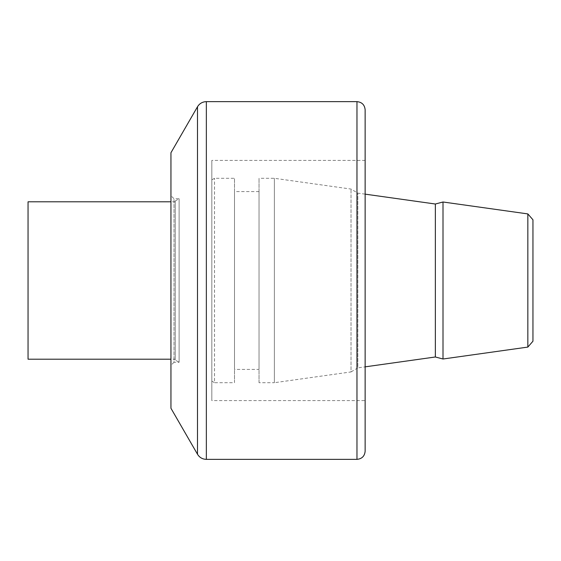 <?xml version="1.0" encoding="UTF-8"?>
<svg xmlns="http://www.w3.org/2000/svg" width="561" height="561" viewBox="0 0 561 561"><rect width="100%" height="100%" fill="white"/><g stroke="black" fill="none" stroke-linecap="round" stroke-linejoin="round"><path stroke-width="0.42" stroke-dasharray="2.81 2.1" d="M365.141 109.816L365.141 451.184M365.141 400.596L365.141 160.404L365.141 400.596L211.827 400.596L211.827 160.404L211.827 400.596M211.827 381.15L211.827 179.85L211.827 381.15L214.526 382.707L214.526 178.293L214.526 382.707L234.505 382.707L234.505 178.293L234.505 382.707M234.505 369.418L234.505 191.582L234.505 369.418L259.035 369.418L259.035 191.582L259.035 369.418M259.035 382.707L259.035 178.293L259.035 382.707L274.371 382.707L274.371 178.293L274.371 382.707L351.025 371.936L351.025 189.064L351.025 371.936L357.827 367.883L357.827 193.117L357.827 367.883L365.141 366.852M443.008 201.995L443.008 359.005M527.845 213.916L527.845 347.084M532.95 219.786L532.95 341.214M28.05 201.799L28.05 359.201M175.228 359.201L175.228 201.799L175.228 359.201L170.944 359.201M175.228 360.015L175.228 200.985L175.228 360.015L179.12 362.266L179.12 198.734L179.12 362.266L174.008 362.266L174.008 198.734L174.008 362.266L170.944 365.33L170.944 195.67L170.944 365.33M170.944 152.739L170.944 408.261M206.35 101.639L206.35 459.361M197.5 106.751L197.5 454.249M356.964 101.639L356.964 459.361M435.357 204.015L435.357 356.985M365.141 160.404L211.827 160.404M211.827 179.85L214.526 178.293L234.505 178.293M259.035 191.582L234.505 191.582M365.141 194.148L357.827 193.117L351.025 189.064L274.371 178.293L259.035 178.293M175.228 201.799L170.944 201.799M175.228 200.985L179.12 198.734L174.008 198.734L170.944 195.67"/><path stroke-width="0.84" d="M206.35 459.361C202.493 459.235 199.541 457.531 197.5 454.249L197.5 106.751C199.176 103.981 201.616 102.312 204.807 101.758L206.35 101.639L206.35 459.361L356.964 459.361L356.964 101.639L206.35 101.639M356.964 459.361C361.929 458.877 364.65 456.149 365.141 451.184L365.141 109.816C364.65 104.851 361.929 102.123 356.964 101.639M527.845 347.084L527.845 213.916L532.95 219.786L532.95 341.214L527.845 347.084L443.008 359.005L435.357 356.985L365.141 366.852M443.008 359.005L443.008 201.995L435.357 204.015L365.141 194.148M170.944 359.201L28.05 359.201L28.05 201.799L170.944 201.799M197.5 454.249L170.944 408.261L170.944 152.739L197.5 106.751M435.357 356.985L435.357 204.015M527.845 213.916L443.008 201.995"/></g></svg>

